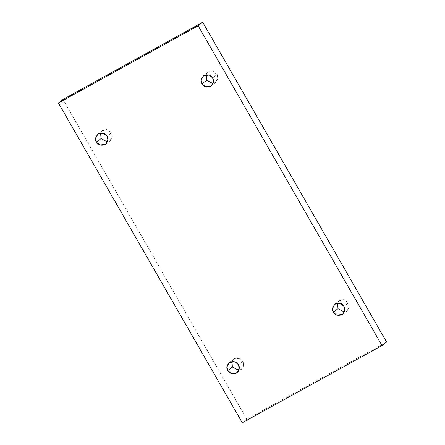 <?xml version="1.0" encoding="UTF-8"?>
<svg xmlns="http://www.w3.org/2000/svg" width="445" height="445" viewBox="0 0 445 445"><rect width="100%" height="100%" fill="white"/><g stroke="black" fill="none" stroke-linecap="round" stroke-linejoin="round"><path stroke-width="0.33" stroke-dasharray="2.23 1.67" d="M217.193 74.454L218.078 78.02L215.814 82.447L213.049 83.588L217.889 79.277L217.193 74.454L212.538 71.183L208.733 71.817L206.202 74.665L208.01 72.29L213.889 71.562L217.193 74.454L212.615 77.97L217.193 74.454M348.541 302.873L349.42 306.433L347.161 310.866L344.397 312.006L349.236 307.695L348.541 302.873L343.885 299.602L340.08 300.236L337.544 303.084L339.357 300.703L345.237 299.98L348.541 302.873L343.963 306.388L348.541 302.873M242.942 361.201L243.827 364.761L241.568 369.194L238.798 370.335L243.643 366.024L242.942 361.201L238.286 357.93L234.487 358.564L231.951 361.412L233.764 359.032L239.644 358.308L242.942 361.201L238.364 364.716L242.942 361.201M111.6 132.782L112.479 136.348L110.221 140.776L107.456 141.916L112.296 137.605L111.6 132.782L106.945 129.512L103.14 130.146L100.603 132.994L102.417 130.619L108.296 129.89L111.6 132.782L107.023 136.298L111.6 132.782M62.968 99.452L246.853 419.234L242.275 422.75L246.853 419.234L386.61 342.033L246.853 419.234L62.968 99.452M215.814 82.447L211.236 85.968M347.161 310.866L342.583 314.381M241.568 369.194L236.99 372.71M110.221 140.776L105.643 144.297M102.417 130.619L97.839 134.134M233.764 359.032L229.186 362.553M339.357 300.703L334.779 304.224M208.01 72.29L203.432 75.806"/><path stroke-width="0.67" d="M213.049 83.588L206.636 80.284L202.058 83.799L205.356 86.692L211.236 85.968L213.5 81.535L212.615 77.97C214.423 80.423 213.728 83.248 210.524 86.43C206.085 87.465 203.265 86.591 202.058 83.799C200.25 81.346 200.945 78.526 204.144 75.338C208.583 74.304 211.408 75.177 212.615 77.97L209.311 75.077L203.432 75.806L201.173 80.239L202.058 83.799L206.636 80.284L213.049 83.588M344.397 312.006L337.978 308.702L333.4 312.218L336.704 315.11L342.583 314.381L344.842 309.954L343.963 306.388C345.771 308.841 345.075 311.667 341.871 314.849C337.432 315.883 334.612 315.01 333.4 312.218C331.592 309.764 332.293 306.939 335.491 303.757C339.93 302.722 342.756 303.596 343.963 306.388L340.659 303.496L334.779 304.224L332.521 308.652L333.4 312.218L337.978 308.702L344.397 312.006M238.798 370.335L232.385 367.03L227.807 370.546L231.111 373.438L236.99 372.71L239.249 368.282L238.364 364.716C240.172 367.17 239.477 369.995 236.278 373.177C231.839 374.212 229.014 373.338 227.807 370.546C225.999 368.093 226.694 365.267 229.898 362.085C234.337 361.051 237.157 361.924 238.364 364.716L235.066 361.824L229.186 362.553L226.922 366.98L227.807 370.546L232.385 367.03L238.798 370.335M107.456 141.916L101.037 138.612L96.459 142.127L99.763 145.02L105.643 144.297L107.901 139.864L107.023 136.298C108.83 138.751 108.129 141.577 104.931 144.758C100.492 145.793 97.666 144.92 96.459 142.127C94.651 139.674 95.347 136.854 98.551 133.667C102.99 132.632 105.81 133.506 107.023 136.298L103.718 133.405L97.839 134.134L95.58 138.567L96.459 142.127L101.037 138.612L107.456 141.916M242.275 422.75L58.39 102.967L62.968 99.452L58.39 102.967L198.147 25.766L202.725 22.25L62.968 99.452L202.725 22.25L198.147 25.766L382.032 345.548L386.61 342.033L202.725 22.25L386.61 342.033L382.032 345.548L242.275 422.75L382.032 345.548L198.147 25.766L58.39 102.967L242.275 422.75M206.202 74.665L206.636 80.284L206.202 74.665M337.544 303.084L337.978 308.702L337.544 303.084M231.951 361.412L232.385 367.03L231.951 361.412M100.603 132.994L101.037 138.612L100.603 132.994"/></g></svg>
